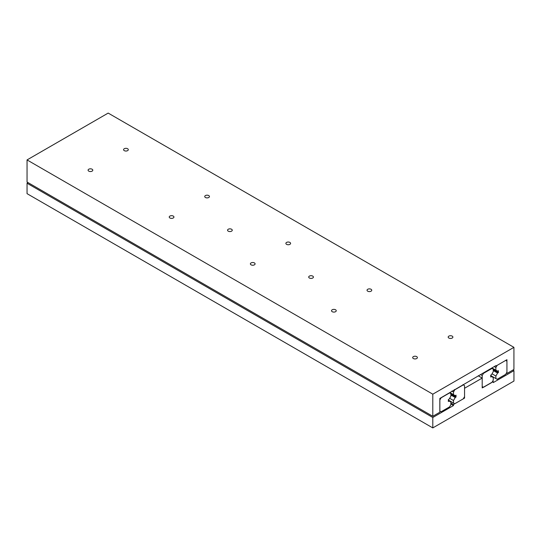 <?xml version="1.0" encoding="UTF-8"?>
<svg xmlns="http://www.w3.org/2000/svg" width="541" height="541" viewBox="0 0 541 541"><rect width="100%" height="100%" fill="white"/><g stroke="black" fill="none" stroke-linecap="round" stroke-linejoin="round"><path stroke-width="0.81" d="M513.95 381.06L432.8 427.911L432.8 417.49L453.493 405.54L453.493 404.485L464.55 398.102L464.55 388.262L482.2 378.078L482.2 387.917L493.257 381.533L493.257 382.582L513.95 370.639L513.95 381.06M450.876 404.032L453.493 405.54M432.8 427.911L27.05 193.658L27.05 183.23L28.085 182.635M27.05 183.23L432.8 417.49M450.876 402.977L453.493 404.485M463.914 397.736L464.55 398.102M478.264 375.806L482.2 378.078M492.675 381.195L493.257 381.533M512.915 370.037L513.95 370.639M124.274 150.641A2.353 1.359 180 0 1 123.585 149.681A2.353 1.359 180 0 1 125.039 148.43A2.353 1.359 180 0 1 127.602 148.721A2.353 1.359 180 0 1 128.291 149.681A2.353 1.359 180 0 1 126.837 150.939A2.353 1.359 180 0 1 124.274 150.641M413.371 358.548A2.353 1.359 180 0 1 412.682 357.587A2.353 1.359 180 0 1 414.135 356.33A2.353 1.359 180 0 1 416.698 356.627A2.353 1.359 180 0 1 417.388 357.587A2.353 1.359 180 0 1 415.934 358.839A2.353 1.359 180 0 1 413.371 358.548M88.771 171.139A2.353 1.359 180 0 1 88.082 170.178A2.353 1.359 180 0 1 89.536 168.927A2.353 1.359 180 0 1 92.098 169.218A2.353 1.359 180 0 1 92.788 170.178A2.353 1.359 180 0 1 91.334 171.436A2.353 1.359 180 0 1 88.771 171.139M286.574 244.343A2.353 1.359 180 0 1 285.885 243.382A2.353 1.359 180 0 1 287.339 242.131A2.353 1.359 180 0 1 289.902 242.422A2.353 1.359 180 0 1 290.591 243.382A2.353 1.359 180 0 1 289.137 244.64A2.353 1.359 180 0 1 286.574 244.343M251.071 264.84A2.353 1.359 180 0 1 250.382 263.88A2.353 1.359 180 0 1 251.835 262.628A2.353 1.359 180 0 1 254.398 262.919A2.353 1.359 180 0 1 255.088 263.88A2.353 1.359 180 0 1 253.634 265.137A2.353 1.359 180 0 1 251.071 264.84M448.874 338.051A2.353 1.359 180 0 1 448.185 337.09A2.353 1.359 180 0 1 449.639 335.833A2.353 1.359 180 0 1 452.202 336.13A2.353 1.359 180 0 1 452.891 337.09A2.353 1.359 180 0 1 451.437 338.341A2.353 1.359 180 0 1 448.874 338.051M205.424 197.492A2.353 1.359 180 0 1 204.735 196.532A2.353 1.359 180 0 1 206.189 195.281A2.353 1.359 180 0 1 208.752 195.571A2.353 1.359 180 0 1 209.441 196.532A2.353 1.359 180 0 1 207.987 197.79A2.353 1.359 180 0 1 205.424 197.492M332.221 311.697A2.353 1.359 180 0 1 331.532 310.73A2.353 1.359 180 0 1 332.986 309.479A2.353 1.359 180 0 1 335.548 309.77A2.353 1.359 180 0 1 336.238 310.73A2.353 1.359 180 0 1 334.784 311.988A2.353 1.359 180 0 1 332.221 311.697M169.921 217.989A2.353 1.359 180 0 1 169.232 217.029A2.353 1.359 180 0 1 170.686 215.778A2.353 1.359 180 0 1 173.248 216.069A2.353 1.359 180 0 1 173.938 217.029A2.353 1.359 180 0 1 172.484 218.287A2.353 1.359 180 0 1 169.921 217.989M367.724 291.193A2.353 1.359 180 0 1 367.035 290.233A2.353 1.359 180 0 1 368.489 288.982A2.353 1.359 180 0 1 371.052 289.273A2.353 1.359 180 0 1 371.741 290.233A2.353 1.359 180 0 1 370.287 291.491A2.353 1.359 180 0 1 367.724 291.193M228.248 231.169A2.353 1.359 180 0 1 227.558 230.209A2.353 1.359 180 0 1 229.012 228.951A2.353 1.359 180 0 1 231.575 229.249A2.353 1.359 180 0 1 232.265 230.209A2.353 1.359 180 0 1 230.811 231.46A2.353 1.359 180 0 1 228.248 231.169M309.398 278.02A2.353 1.359 180 0 1 308.708 277.06A2.353 1.359 180 0 1 310.162 275.802A2.353 1.359 180 0 1 312.725 276.099A2.353 1.359 180 0 1 313.415 277.06A2.353 1.359 180 0 1 311.961 278.311A2.353 1.359 180 0 1 309.398 278.02M439.86 398.419L439.86 412.215L432.8 416.293L432.8 394.179L513.923 347.342L513.923 369.456L506.931 373.493L506.931 359.697L495.894 366.068L495.894 365.621L439.86 398.419M432.8 394.179L27.05 159.926L27.05 182.04L432.8 416.293M27.05 159.926L108.18 113.089L513.923 347.342M506.356 373.168L506.931 373.493M495.509 365.844L495.894 366.068M495.874 370.179L495.874 367.542L497.145 365.351L505.666 360.428L506.931 361.158L506.931 372.174L505.666 374.365L497.145 379.288L495.874 378.558L495.874 376.036L497.598 373.047L498.41 372.58L498.41 370.707L497.598 371.173L491.938 367.907M493.257 370.544L497.598 373.047M492.033 373.817L495.874 376.036M493.257 369.604L498.41 372.58M494.224 366.588L495.874 367.542M490.721 375.576L495.874 378.558M493.257 377.55L493.257 380.181L491.992 382.379L483.471 387.302L482.2 386.565L482.2 375.555L483.471 373.358L491.992 368.441L493.257 369.172L493.257 371.694L491.532 374.676L490.721 375.15L490.721 377.023L491.532 376.55L493.257 377.55M490.721 376.083L491.532 376.55M480.449 374.541L482.2 375.555M482.985 373.08L483.471 373.358M491.505 368.157L491.992 368.441M453.493 394.646L453.493 392.015L454.765 389.818L463.285 384.894L464.55 385.632L464.55 396.641L463.285 398.839L454.765 403.755L453.493 403.025L453.493 400.502L455.218 397.52L456.029 397.047L456.029 395.173L455.218 395.647L449.943 392.597M450.876 395.011L455.218 397.52M449.645 398.284L453.493 400.502M450.876 394.071L456.029 397.047M451.843 391.062L453.493 392.015M454.379 389.594L454.765 389.818M462.9 384.678L463.285 384.894M448.34 400.049L453.493 403.025M450.876 402.017L450.876 404.654L449.605 406.846L441.084 411.769L439.819 411.038L439.819 400.029L441.084 397.831L449.605 392.908L450.876 393.645L450.876 396.161L449.152 399.15L448.34 399.616L448.34 401.49L449.152 401.023L450.876 402.017M448.34 400.55L449.152 401.023"/></g></svg>
